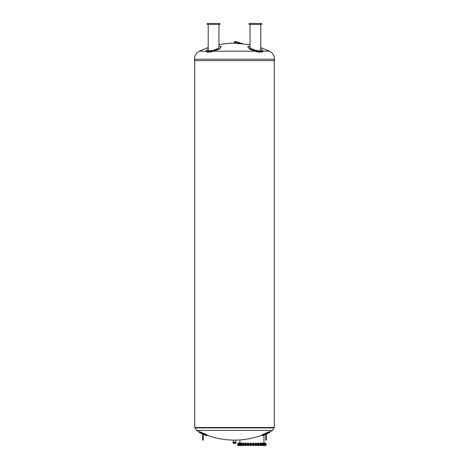 <?xml version="1.0" encoding="UTF-8"?>
<svg xmlns="http://www.w3.org/2000/svg" width="469" height="469" viewBox="0 0 469 469"><rect width="100%" height="100%" fill="white"/><g stroke="black" fill="none" stroke-linecap="round" stroke-linejoin="round"><path stroke-width="0.7" d="M199.495 432.26L201.342 433.004A79.302 79.302 0 0 0 204.894 434.534L206.876 435.513L204.894 434.534L205.129 433.983L207.11 434.968L206.788 435.724L207.022 435.179A79.138 79.138 0 0 0 233.31 440.098L235.69 440.098A79.138 79.138 0 0 0 261.978 435.179C253.495 438.31 244.73 439.951 235.69 440.098L235.69 442.033M195.051 427.523L196.54 430.407A79.138 79.138 0 0 0 199.413 431.902L199.266 432.23L199.507 431.685L201.582 432.453L201.277 432.969M201.582 432.453A78.704 78.704 0 0 0 205.129 433.983M196.54 430.407L272.46 430.407L269.587 431.902L269.734 432.23L269.493 431.685L267.418 432.453A78.704 78.704 0 0 1 263.871 433.983L261.89 434.968L262.124 435.513L264.035 434.558M233.193 442.226L235.807 442.226M236.124 442.619L232.876 442.619L232.876 442.226L236.124 442.226L235.772 443.164L234.5 443.428A3.154 3.154 0 0 1 233.228 443.164L235.772 443.164M194.735 60.624L194.735 427.523L274.265 427.523L274.265 60.624M194.459 60.624L274.541 60.624L274.541 59.241L194.459 59.241L194.459 60.624M260.805 47.598L269.482 51.174C272.712 52.897 274.4 55.582 274.541 59.241M256.666 51.701L254.784 51.174L258.091 52.053L262.259 52.053L263.062 50.857L260.805 48.753M221.21 46.929L219.087 48.899L214.157 50.857L219.31 48.776L221.204 46.742L219.375 49.104L212.334 51.701M210.909 52.053L206.741 52.053L206.002 51.174M206.014 51.303L206.002 51.133C206.811 52.159 209.18 52.159 213.114 51.133L206.002 51.133M250.036 45.921L247.796 46.742L250.047 48.969L255.886 51.133L250.358 49.134L247.802 46.982M206.929 51.742L206.571 51.608M221.204 46.742L218.964 45.921M208.195 48.753L205.95 50.986M218.964 24.435L218.964 47.135C218.642 48.131 216.848 49.139 213.577 50.171C210.311 51.015 208.517 51.015 208.195 50.171L208.195 24.435M207.263 24.435L219.891 24.435L219.891 23.45L207.263 23.45L207.263 24.435M262.998 51.133L255.886 51.133C259.814 52.159 262.189 52.159 262.998 51.133L263.05 50.986M214.216 51.174L254.784 51.174L249.625 49.104L247.796 46.742M260.805 24.435L260.805 50.171C260.957 52.276 249.549 48.846 250.036 47.135L250.036 24.435M249.109 24.435L261.737 24.435L261.737 23.45L249.109 23.45L249.109 24.435M250.036 44.69L234.078 43.177A80.48 80.48 0 0 0 218.964 44.69M237.959 42.597A80.744 34.126 -90 0 1 238.135 42.638L238.111 43.224L237.437 43.125L237.959 42.597M237.437 43.125L237.636 42.532M238.111 43.224L237.613 43.125M263.871 433.983L264.106 434.534A79.302 79.302 0 0 0 267.658 433.004L269.734 432.23L267.658 433.004L267.418 432.453M263.256 434.892L262.212 435.724L261.89 434.968M265.765 438.65L265.765 440.104L266.357 440.104L266.357 434.183L265.765 434.183L265.765 438.65L266.357 438.65M265.765 434.64L266.357 434.64M266.14 443.774L237.73 443.774L237.73 444.407L266.14 444.407L266.14 443.774M239.348 442.988L238.27 443.035L239.407 443.035M238.229 443.322L238.041 443.709L238.862 443.709M238.862 443.322L239.577 443.287M238.311 443.322L238.311 443.709M238.739 443.709L239.636 443.709L239.46 443.322L238.563 443.322L238.739 443.709M238.926 443.322L238.926 443.709M239.413 443.264L238.785 443.264M239.671 443.709L240.609 443.709L240.538 443.322L239.6 443.322L239.671 443.709M240.034 443.322L240.034 443.709M239.665 443.264L240.585 443.287M240.609 443.322L240.609 443.709M239.788 443.264L240.398 443.035M241.078 443.709L242.057 443.709L242.057 443.322L241.113 443.322L241.113 443.709L241.078 443.322M241.599 443.322L241.599 443.709M241.089 443.281L242.039 443.281M241.254 443.264L241.828 443.035M241.787 442.988L241.254 443.035M242.895 443.709L243.956 443.709L243.956 443.322L243.042 443.322L243.042 443.709L242.895 443.322M243.569 443.322L243.569 443.709M242.936 443.293L243.915 443.293M243.112 443.264L243.651 443.035M243.616 442.988L243.112 443.035M245.064 443.709L246.161 443.709L246.161 443.322L245.31 443.322L245.31 443.709L245.064 443.322M245.856 443.322L245.856 443.709M245.082 443.316L246.143 443.316M245.299 443.264L245.785 443.035M245.762 442.988L245.346 442.988L245.762 442.988M247.831 443.322L247.497 443.709L248.582 443.709L248.377 443.322L247.831 443.322L247.831 443.709M247.526 443.305L248.552 443.305M248.582 443.322L248.582 443.709M248.16 443.035L247.726 443.035L248.16 443.035M248.142 442.988L247.726 443.264M250.516 443.322L250.1 443.709L251.138 443.709L251.032 443.322L250.516 443.322L250.516 443.709M250.135 443.287L251.103 443.287M251.138 443.322L251.138 443.709M250.675 442.988L250.305 443.264M253.248 443.322L252.779 443.322L252.779 443.709L253.723 443.709L253.723 443.322L253.248 443.322L253.248 443.709M252.779 443.281L253.723 443.281M253.248 443.035L253.565 443.264M255.933 443.322L255.312 443.322L255.312 443.709L256.35 443.709L256.35 443.322L255.933 443.709M255.312 443.709L255.312 443.322M255.347 443.287L256.314 443.287M255.769 443.035L256.144 443.264M255.775 442.988L256.097 442.988L255.775 442.988M258.8 443.709L258.8 443.322L257.716 443.322L257.716 443.709L258.589 443.709M257.716 443.709L257.716 443.322M258.466 443.322L258.466 443.709M257.745 443.305L258.771 443.305M258.138 443.035L258.571 443.264M258.155 442.988L258.525 442.988L258.155 442.988M260.975 443.316L260.008 443.264L259.902 443.709L260.993 443.709L260.143 443.322M260.993 443.322L260.993 443.709M260.201 443.322L260.201 443.709M260.272 443.035L260.758 443.264M260.295 442.988L260.711 442.988L260.295 442.988M262.165 443.709L262.833 443.709L262.693 443.322L261.778 443.322L261.778 443.709L262.165 443.322M262.833 443.322L262.833 443.709M261.813 443.293L262.792 443.293M262.083 443.035L262.622 443.264M262.112 442.988L262.57 442.988L262.112 442.988M263.73 443.709L265.278 443.709L265.278 443.322L264.217 443.322L264.217 443.709L264.34 443.322L263.273 443.322L263.273 443.709L263.73 443.709L263.73 443.322M264.258 443.322L264.258 443.709L264.264 443.322M263.291 443.281L264.205 443.264M263.502 443.035L264.082 443.264M264.029 442.988L263.543 442.988M264.334 443.264L265.829 443.322L265.823 443.709L264.926 443.709M264.844 443.322L264.844 443.709M264.481 443.035L265.601 443.264L264.457 443.264M265.56 443.709L265.829 443.322L264.926 443.322M265.46 443.322L265.46 443.709M264.235 443.709L264.598 443.709M264.235 443.322L264.598 443.322M237.73 444.524L266.14 444.524L266.14 445.157L237.73 445.157L237.73 444.524M257.716 445.187L257.833 445.55L257.716 445.187L258.806 445.187L258.226 445.55M257.716 445.509L258.196 445.55L257.716 445.509M258.654 445.55L258.8 445.187M255.453 445.55L255.288 445.187L256.373 445.187L256.203 445.55M256.35 445.187L256.303 445.55L255.353 445.55L256.138 445.55M252.768 445.544L252.732 445.187L253.77 445.187L253.77 445.509M253.565 445.55L252.938 445.55M253.723 445.55L253.723 445.187M250.622 445.509L250.311 445.55M251.097 445.55L250.774 445.55M248.353 445.55L247.526 445.527M245.991 445.55L246.161 445.187L245.064 445.187L245.176 445.55M243.001 445.55L242.878 445.187L243.974 445.187L243.898 445.55L243.182 445.509M241.078 445.187L241.095 445.55L241.037 445.187L242.092 445.187L241.898 445.55M241.599 445.187L241.828 445.55L241.306 445.55M242.057 445.187L241.687 445.55M239.841 445.55L240.316 445.55L239.841 445.55M238.311 445.187L238.586 445.55L238.111 445.55L238.041 445.187L240.609 445.187L240.286 445.55L240.609 445.509M238.926 445.187L239.19 445.55L238.862 445.509M239.19 445.55L239.548 445.55L239.19 445.55M239.46 445.187L239.46 445.509M238.598 445.532L238.926 445.509M238.651 445.55L238.563 445.187M240.034 445.509L240.034 445.187M240.55 445.157L240.538 445.509M239.63 445.55L239.6 445.187M241.078 445.509L241.599 445.509M241.125 445.157L241.113 445.509M243.569 445.187L243.763 445.55L243.956 445.187M242.895 445.187L243.305 445.55L242.971 445.55M243.042 445.187L243.042 445.509M245.856 445.509L245.856 445.187M245.31 445.187L245.31 445.509M247.603 445.55L247.497 445.187L248.582 445.187L248.582 445.509M248.377 445.187L248.377 445.509M247.667 445.55L248.101 445.55L247.667 445.55M247.831 445.187L247.831 445.509M250.135 445.544L250.1 445.187L251.138 445.187L251.138 445.509M251.032 445.187L251.032 445.509M250.516 445.187L250.516 445.509M253.014 445.55L253.723 445.509M252.779 445.187L252.779 445.509M253.248 445.187L253.248 445.509M255.312 445.187L255.347 445.544M255.417 445.187L255.417 445.509M255.933 445.187L255.933 445.509M257.927 445.187L257.927 445.509M258.466 445.187L258.466 445.509M260.019 445.55L259.902 445.187L260.993 445.187L260.993 445.509M260.201 445.187L260.201 445.509M260.746 445.187L260.746 445.509M261.831 445.55L261.778 445.187L262.833 445.187L262.57 445.55M262.165 445.187L262.165 445.509M262.693 445.187L262.693 445.509M263.273 445.187L263.285 445.55L263.977 445.55L263.291 445.55L263.261 445.187L264.258 445.187L264.592 445.55L264.293 445.55M264.029 445.55L264.264 445.187L265.278 445.187L265.243 445.55L264.592 445.55L265.219 445.55M263.73 445.187L263.73 445.509M263.977 445.55L264.211 445.157M264.328 445.157L264.34 445.509M264.844 445.187L264.844 445.509M265.278 445.187L265.823 445.509L265.061 445.55M264.416 445.55L265.735 445.55L265.829 445.187M265.19 445.55L265.46 445.187M262.341 445.509L261.972 445.55M203.235 434.183L202.643 434.183L202.643 440.104L203.235 440.104L203.235 434.183M202.643 434.64L203.235 434.64M195.051 427.892L273.949 427.892L272.46 430.407M269.482 51.174L263.015 51.174M205.985 51.174L199.518 51.174C196.288 52.897 194.6 55.582 194.459 59.241M234.922 43.177L234.922 42.785L234.078 42.785L234.916 41.383A0.422 0.381 -88.3 0 1 234.934 41.383L234.916 41.383M235.033 42.204A0.422 0.381 -88.3 0 0 234.934 41.383L242.549 43.582M203.235 438.65L202.643 438.65M199.178 432.447A79.73 79.73 0 0 0 202.936 434.183M203.235 434.312A79.73 79.73 0 0 0 206.788 435.724M233.31 442.033L233.31 440.098M232.876 442.619L233.228 443.164M263.971 442.988L263.971 435.05M239.905 442.988L239.905 439.922M273.949 427.892L273.949 427.523M208.195 47.598A80.48 80.48 0 0 0 199.518 51.174M234.078 43.177L234.078 42.785M237.707 42.579L235.051 42.175L234.922 42.785M240.204 43.377L238.129 42.685M262.212 435.724A79.73 79.73 0 0 0 265.765 434.312M266.064 434.183A79.73 79.73 0 0 0 269.822 432.447"/></g></svg>
